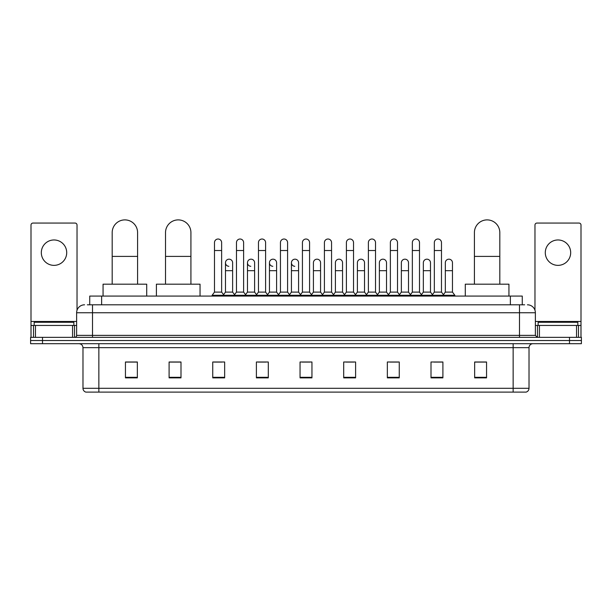 <?xml version="1.0" encoding="UTF-8"?>
<svg xmlns="http://www.w3.org/2000/svg" width="612" height="612" viewBox="0 0 612 612"><rect width="100%" height="100%" fill="white"/><g stroke="black" fill="none" stroke-linecap="round" stroke-linejoin="round"><path stroke-width="0.92" d="M89.734 304.807L89.734 296.078L522.266 296.078L522.266 304.807M87.531 304.807L524.652 304.807M87.348 304.807L92.504 304.807L92.504 312.747L76.63 312.747L76.63 335.368A1.981 1.981 0 0 1 74.649 337.35M84.571 304.807A7.933 7.933 0 0 0 76.63 312.747M527.429 304.807A7.933 7.933 0 0 1 535.37 312.747L535.37 335.368L537.351 337.35M42.503 337.35L30.6 337.35L30.6 340.524L42.503 340.524L30.6 340.524L30.6 343.699L42.503 343.699L42.503 340.524L569.497 340.524L42.503 340.524L42.503 337.35L569.497 337.35L569.497 340.524L581.4 340.524L569.497 340.524L569.497 343.699L42.503 343.699M569.497 343.699L581.4 343.699L581.4 337.35L569.497 337.35M529.02 388.306C528.906 390.204 527.957 391.473 526.159 392.108L513.147 392.108L513.147 388.306L529.02 388.306L529.02 347.67A3.97 3.97 0 0 1 532.983 343.699M513.147 392.108L85.841 392.108A3.97 3.97 0 0 1 82.98 388.306L82.98 347.67C82.75 345.26 81.427 343.936 79.017 343.699M486.555 377.864L486.555 361.99L474.652 361.99L474.652 377.864L486.555 377.864M442.904 377.864L442.904 361.99L431.001 361.99L431.001 377.864L442.904 377.864M399.253 377.864L399.253 361.99L387.35 361.99L387.35 377.864L399.253 377.864M355.603 377.864L355.603 361.99L343.699 361.99L343.699 377.864L355.603 377.864M137.348 377.864L137.348 361.99L125.445 361.99L125.445 377.864L137.348 377.864M180.999 377.864L180.999 361.99L169.096 361.99L169.096 377.864L180.999 377.864M224.65 377.864L224.65 361.99L212.747 361.99L212.747 377.864L224.65 377.864M268.301 377.864L268.301 361.99L256.397 361.99L256.397 377.864L268.301 377.864M311.952 377.864L311.952 361.99L300.048 361.99L300.048 377.864L311.952 377.864M389.966 362.075L397.907 362.075M433.939 362.075L441.872 362.075M258.065 362.075L265.998 362.075M214.093 362.075L222.034 362.075M346.002 362.075L353.935 362.075M302.03 362.075L309.97 362.075M180.999 362.075L169.096 362.075M137.348 362.075L125.445 362.075M486.555 362.075L474.652 362.075M73.853 325.446L73.853 322.272L34.173 322.272L34.173 325.446M54.017 239.965A12.699 12.699 0 0 0 41.318 252.664A12.699 12.699 0 0 0 54.017 265.363A12.699 12.699 0 0 0 66.708 252.664A12.699 12.699 0 0 0 54.017 239.965M72.568 337.35L72.568 325.446L35.458 325.446L35.458 337.35M77.028 310.269L77.028 225.048A1.981 1.981 0 0 0 75.046 223.066L32.979 223.066A1.981 1.981 0 0 0 30.998 225.048L30.998 325.446L35.458 325.446M72.568 325.446L76.63 325.446M30.998 337.35L30.998 325.446M112.187 284.175L112.187 232.583A12.699 12.699 0 0 1 124.886 219.892A12.699 12.699 0 0 1 137.585 232.583A12.699 12.699 0 0 0 124.886 219.892M137.585 284.175L137.585 232.583M146.712 296.078L146.712 284.175L103.061 284.175L103.061 296.078M165.523 284.175L165.523 232.583A12.699 12.699 0 0 1 178.222 219.892A12.699 12.699 0 0 1 190.921 232.583A12.699 12.699 0 0 0 178.222 219.892M190.921 284.175L190.921 232.583M200.048 296.078L200.048 284.175L156.397 284.175L156.397 296.078M474.415 284.175L474.415 232.583A12.699 12.699 0 0 1 487.114 219.892A12.699 12.699 0 0 1 499.813 232.583A12.699 12.699 0 0 0 487.114 219.892M499.813 284.175L499.813 232.583M508.939 296.078L508.939 284.175L465.288 284.175L465.288 296.078M214.491 250.522L221.636 250.522L221.636 292.108L214.491 292.108L214.491 242.589A3.573 3.573 0 0 1 218.285 239.024A3.573 3.573 0 0 1 221.636 242.589A3.573 3.573 0 0 0 218.285 239.024M214.491 292.108L212.112 295.282L212.112 296.078M221.636 292.108L224.015 295.282L212.112 295.282M236.477 292.108L236.477 250.522L243.622 250.522L243.622 292.108L236.477 292.108L234.098 295.282L224.015 295.282L224.015 296.078M236.477 250.522L236.477 242.589A3.573 3.573 0 0 1 240.271 239.024A3.573 3.573 0 0 1 243.622 242.589A3.573 3.573 0 0 0 240.271 239.024M243.622 292.108L246.001 295.282L234.098 295.282L234.098 296.078M258.463 292.108L258.463 250.522L265.6 250.522L265.6 292.108L258.463 292.108L256.076 295.282L246.001 295.282L246.001 296.078M258.463 250.522L258.463 242.589A3.573 3.573 0 0 1 262.257 239.024A3.573 3.573 0 0 1 265.6 242.589A3.573 3.573 0 0 0 262.257 239.024M265.6 292.108L267.987 295.282L256.076 295.282L256.076 296.078M280.441 292.108L280.441 250.522L287.586 250.522L287.586 292.108L280.441 292.108L278.062 295.282L267.987 295.282L267.987 296.078M280.441 250.522L280.441 242.589A3.573 3.573 0 0 1 284.243 239.024A3.573 3.573 0 0 1 287.586 242.589A3.573 3.573 0 0 0 284.243 239.024M287.586 292.108L289.966 295.282L278.062 295.282L278.062 296.078M302.427 292.108L302.427 250.522L309.573 250.522L309.573 292.108L302.427 292.108L300.048 295.282L289.966 295.282L289.966 296.078M302.427 250.522L302.427 242.589A3.573 3.573 0 0 1 306.222 239.024A3.573 3.573 0 0 1 309.573 242.589A3.573 3.573 0 0 0 306.222 239.024M309.573 292.108L311.952 295.282L300.048 295.282L300.048 296.078M324.414 292.108L324.414 250.522L331.559 250.522L331.559 292.108L324.414 292.108L322.034 295.282L311.952 295.282L311.952 296.078M324.414 250.522L324.414 242.589A3.573 3.573 0 0 1 328.208 239.024A3.573 3.573 0 0 1 331.559 242.589A3.573 3.573 0 0 0 328.208 239.024M331.559 292.108L333.938 295.282L322.034 295.282L322.034 296.078M346.4 292.108L346.4 250.522L353.537 250.522L353.537 292.108L346.4 292.108L344.013 295.282L333.938 295.282L333.938 296.078M346.4 250.522L346.4 242.589A3.573 3.573 0 0 1 350.194 239.024A3.573 3.573 0 0 1 353.537 242.589A3.573 3.573 0 0 0 350.194 239.024M353.537 292.108L355.924 295.282L344.013 295.282L344.013 296.078M368.378 292.108L368.378 250.522L375.523 250.522L375.523 292.108L368.378 292.108L365.999 295.282L355.924 295.282L355.924 296.078M368.378 250.522L368.378 242.589A3.573 3.573 0 0 1 372.18 239.024A3.573 3.573 0 0 1 375.523 242.589A3.573 3.573 0 0 0 372.18 239.024M375.523 292.108L377.902 295.282L365.999 295.282L365.999 296.078M390.364 292.108L390.364 250.522L397.509 250.522L397.509 292.108L390.364 292.108L387.985 295.282L377.902 295.282L377.902 296.078M390.364 250.522L390.364 242.589A3.573 3.573 0 0 1 394.159 239.024A3.573 3.573 0 0 1 397.509 242.589A3.573 3.573 0 0 0 394.159 239.024M397.509 292.108L399.888 295.282L387.985 295.282L387.985 296.078M412.35 292.108L412.35 250.522L419.495 250.522L419.495 292.108L412.35 292.108L409.971 295.282L399.888 295.282L399.888 296.078M412.35 250.522L412.35 242.589A3.573 3.573 0 0 1 416.145 239.024A3.573 3.573 0 0 1 419.495 242.589A3.573 3.573 0 0 0 416.145 239.024M419.495 292.108L421.875 295.282L409.971 295.282L409.971 296.078M434.336 292.108L434.336 250.522L441.482 250.522L441.482 292.108L434.336 292.108L431.957 295.282L421.875 295.282L421.875 296.078M434.336 250.522L434.336 242.589A3.573 3.573 0 0 1 438.131 239.024A3.573 3.573 0 0 1 441.482 242.589A3.573 3.573 0 0 0 438.131 239.024M441.482 292.108L443.861 295.282L431.957 295.282L431.957 296.078M452.467 292.108L452.467 270.68L445.329 270.68L445.329 292.108L452.467 292.108L454.854 295.282L443.861 295.282L443.861 296.078M228.827 266.312A3.573 3.573 0 0 1 225.484 262.747A3.573 3.573 0 0 1 229.278 259.182A3.573 3.573 0 0 1 232.629 262.747L232.629 270.68L225.484 270.68L225.484 262.747M232.629 270.68L232.629 292.108L225.484 292.108L225.484 270.68M225.484 292.108L223.556 294.678M232.629 292.108L234.549 294.678M250.813 266.312A3.573 3.573 0 0 1 247.47 262.747A3.573 3.573 0 0 1 251.264 259.182A3.573 3.573 0 0 1 254.607 262.747L254.607 270.68L247.47 270.68L247.47 262.747M254.607 270.68L254.607 292.108L247.47 292.108L247.47 270.68M247.47 292.108L245.542 294.678M254.607 292.108L256.535 294.678M272.799 266.312A3.573 3.573 0 0 1 269.448 262.747A3.573 3.573 0 0 1 273.25 259.182A3.573 3.573 0 0 1 276.593 262.747L276.593 270.68L269.448 270.68L269.448 262.747M276.593 270.68L276.593 292.108L269.448 292.108L269.448 270.68M269.448 292.108L267.528 294.678M276.593 292.108L278.521 294.678M294.785 266.312A3.573 3.573 0 0 1 291.434 262.747A3.573 3.573 0 0 1 295.229 259.182A3.573 3.573 0 0 1 298.579 262.747L298.579 270.68L291.434 270.68L291.434 262.747M298.579 270.68L298.579 292.108L291.434 292.108L291.434 270.68M291.434 292.108L289.514 294.678M298.579 292.108L300.507 294.678M313.421 262.747A3.573 3.573 0 0 1 317.215 259.182A3.573 3.573 0 0 1 320.566 262.747L320.566 270.68L313.421 270.68L313.421 262.747M320.566 270.68L320.566 292.108L313.421 292.108L313.421 270.68M313.421 292.108L311.493 294.678M320.566 292.108L322.486 294.678M335.407 262.747A3.573 3.573 0 0 1 339.201 259.182A3.573 3.573 0 0 1 342.552 262.747L342.552 270.68L335.407 270.68L335.407 262.747M342.552 270.68L342.552 292.108L335.407 292.108L335.407 270.68M335.407 292.108L333.479 294.678M342.552 292.108L344.472 294.678M357.393 262.747A3.573 3.573 0 0 1 361.187 259.182A3.573 3.573 0 0 1 364.53 262.747L364.53 270.68L357.393 270.68L357.393 262.747M364.53 270.68L364.53 292.108L357.393 292.108L357.393 270.68M357.393 292.108L355.465 294.678M364.53 292.108L366.458 294.678M379.371 262.747A3.573 3.573 0 0 1 383.173 259.182A3.573 3.573 0 0 1 386.516 262.747L386.516 270.68L379.371 270.68L379.371 262.747M386.516 270.68L386.516 292.108L379.371 292.108L379.371 270.68M379.371 292.108L377.451 294.678M386.516 292.108L388.444 294.678M401.357 262.747A3.573 3.573 0 0 1 405.152 259.182A3.573 3.573 0 0 1 408.502 262.747L408.502 270.68L401.357 270.68L401.357 262.747M408.502 270.68L408.502 292.108L401.357 292.108L401.357 270.68M401.357 292.108L399.437 294.678M408.502 292.108L410.423 294.678M423.343 262.747A3.573 3.573 0 0 1 427.138 259.182A3.573 3.573 0 0 1 430.488 262.747L430.488 270.68L423.343 270.68L423.343 262.747M430.488 270.68L430.488 292.108L423.343 292.108L423.343 270.68M423.343 292.108L421.416 294.678M430.488 292.108L432.409 294.678M445.329 270.68L445.329 262.747A3.573 3.573 0 0 1 449.124 259.182A3.573 3.573 0 0 1 452.467 262.747L452.467 270.68M445.329 292.108L443.402 294.678M454.854 295.282L454.854 296.078M557.983 239.965A12.699 12.699 0 0 0 545.292 252.664A12.699 12.699 0 0 0 557.983 265.363A12.699 12.699 0 0 0 570.682 252.664A12.699 12.699 0 0 0 557.983 239.965M576.542 337.35L576.542 325.446L539.432 325.446L539.432 337.35M576.542 325.446L581.002 325.446L581.002 225.048A1.981 1.981 0 0 0 579.021 223.066L536.953 223.066A1.981 1.981 0 0 0 534.972 225.048L534.972 310.269M535.37 325.446L539.432 325.446M581.002 325.446L581.002 337.35M577.827 325.446L577.827 322.272L538.147 322.272L538.147 325.446M101.638 304.807L101.638 296.078M510.362 304.807L510.362 296.078M92.504 337.35L92.504 335.368L535.37 335.368M76.63 335.368L92.504 335.368L92.504 312.747L519.496 312.747L519.496 337.35M535.37 312.747L519.496 312.747L519.496 304.807M513.147 343.699L513.147 347.67L82.98 347.67M529.02 347.67L513.147 347.67L513.147 388.306L98.853 388.306L98.853 392.108M82.98 388.306L98.853 388.306L98.853 343.699M311.952 377.313L300.048 377.313M268.301 377.313L256.397 377.313M224.65 377.313L212.747 377.313M180.999 377.313L169.096 377.313M137.348 377.313L125.445 377.313M355.603 377.313L343.699 377.313M399.253 377.313L387.35 377.313M442.904 377.313L431.001 377.313M486.555 377.313L474.652 377.313M76.63 321.476L30.998 321.476M74.519 325.446L74.519 337.35M31.028 325.446L31.028 337.35M33.507 337.35L33.507 325.446M112.187 256.397L137.585 256.397M165.523 256.397L190.921 256.397M474.415 256.397L499.813 256.397M581.002 321.476L535.37 321.476M580.972 337.35L580.972 325.446M578.493 325.446L578.493 337.35M537.481 337.35L537.481 325.446M221.636 250.522L221.636 242.589M243.622 250.522L243.622 242.589M265.6 250.522L265.6 242.589M287.586 250.522L287.586 242.589M309.573 250.522L309.573 242.589M331.559 250.522L331.559 242.589M353.537 250.522L353.537 242.589M375.523 250.522L375.523 242.589M397.509 250.522L397.509 242.589M419.495 250.522L419.495 242.589M441.482 250.522L441.482 242.589"/></g></svg>
